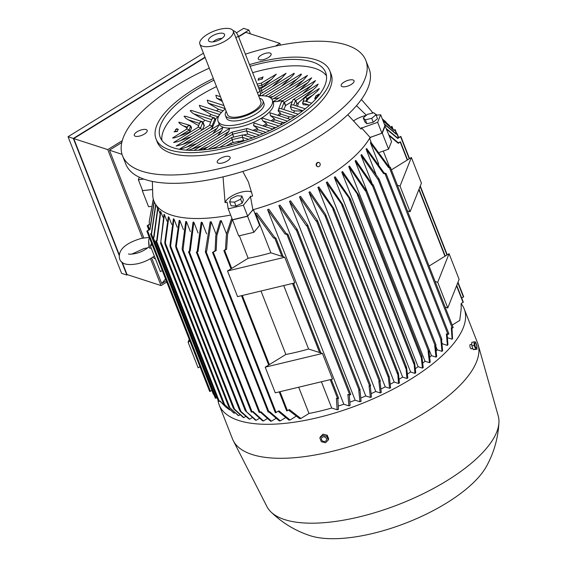 <?xml version="1.0" encoding="UTF-8"?>
<svg xmlns="http://www.w3.org/2000/svg" width="567" height="567" viewBox="0 0 567 567"><rect width="100%" height="100%" fill="white"/><g stroke="black" fill="none" stroke-linecap="round" stroke-linejoin="round"><path stroke-width="0.85" d="M326.798 182.191A117.22 45.225 -21.4 0 0 327.237 181.922L342.56 204.255L343.035 206.211L326.358 182.461A117.22 45.225 -21.4 0 0 326.798 182.191M414.924 373.384L414.038 362.334L414.718 363.341L415.753 372.831A125.449 48.401 158.6 0 1 414.924 373.384L410.6 371.98A117.22 45.225 158.6 0 1 407.616 373.958M410.6 371.98L334.324 177.343A117.22 45.225 -21.4 0 0 335.147 176.784L350.059 198.33L350.449 200.066L334.324 177.343M422.443 368.118L421.118 356.338L421.685 355.927L421.933 356.693L423.216 367.551A125.449 48.401 158.6 0 1 422.443 368.118L418.07 366.7A117.22 45.225 158.6 0 1 415.519 368.564M418.07 366.7L341.788 172.063A117.22 45.225 -21.4 0 0 342.56 171.489L358.422 194.63L358.613 195.863L341.788 172.063M428.95 351.143L430.204 362.115A125.449 48.401 158.6 0 1 429.481 362.703L425.023 361.257A117.22 45.225 158.6 0 1 422.968 362.93M425.023 361.257L348.748 166.62A117.22 45.225 -21.4 0 0 349.456 166.025L365.97 190.129L366.636 190.384L366.402 190.682L365.233 190.718L348.748 166.62M435.534 345.601L436.689 356.508A125.449 48.401 158.6 0 1 436.016 357.118L431.437 355.629A117.22 45.225 158.6 0 1 429.935 357.012M431.437 355.629L355.155 160.993A117.22 45.225 -21.4 0 0 355.807 160.383L372.547 184.558L373.249 184.828L373.022 185.125L371.86 185.168L355.155 160.993M441.558 339.718L442.621 350.732A125.449 48.401 158.6 0 1 442.012 351.363L437.249 349.818A117.22 45.225 158.6 0 1 436.392 350.732M437.249 349.818L435.591 345.579M372.328 184.169L360.966 155.174A117.22 45.225 -21.4 0 0 361.555 154.543L379.082 179.016L378.855 179.321L377.983 179.448L360.966 155.174M447.122 334.119L447.937 344.757A125.449 48.401 158.6 0 1 447.406 345.409L442.38 343.779A117.22 45.225 158.6 0 1 442.274 343.914M442.38 343.779L442.189 343.297M375.857 174.034L366.105 149.142A117.22 45.225 -21.4 0 0 366.608 148.476L384.107 172.907L386.007 173.523L385.865 173.892L383.547 173.552L366.105 149.142M378.749 164.069L370.428 142.841A117.22 45.225 -21.4 0 0 370.839 142.147L388.969 166.783L390.365 167.272L389.401 167.747L388.48 167.449L370.428 142.841M389.522 166.96L383.278 151.042M371.265 142.593L369.592 138.334M253.406 209.627L259.587 225.39L253.867 232.307L247.581 216.275L252.967 209.755A117.964 45.516 158.6 0 1 252.875 209.783L247.651 216.105L232.477 219.741L228.203 208.84L227.147 202.235A113.825 43.914 158.6 0 1 225.078 202.617L223.037 176.869M157.952 208.287L153.983 237.417L152.53 237.92L153.685 237.049L157.697 207.891A117.22 45.225 -21.4 0 0 157.945 208.287L159.83 213.086M160.78 211.697L157.137 240.628L155.663 241.138L156.761 240.302L160.433 211.356A117.22 45.225 -21.4 0 0 160.78 211.697L162.991 217.352M164.423 214.602L160.638 243.342L163.991 214.312A117.22 45.225 -21.4 0 0 164.423 214.602L166.974 221.116M168.831 217.033L165.146 244.505L164.756 242.775L168.321 216.792A117.22 45.225 -21.4 0 0 168.831 217.033L171.716 224.404M173.977 219.011L170.412 247.616L169.937 245.653L173.389 218.819A117.22 45.225 -21.4 0 0 173.679 218.919A117.22 45.225 -21.4 0 0 173.977 219.011L177.202 227.239M179.852 220.535L176.089 248.055L175.614 246.099L179.186 220.393A117.22 45.225 -21.4 0 0 179.852 220.535L183.417 229.621M182.439 250.323A132.154 50.987 -21.4 0 0 182.964 250.401L182.446 250.373L182.142 248.715L185.728 221.513A117.22 45.225 -21.4 0 0 186.472 221.605L190.37 231.542M193.857 222.193L190.193 251.146L188.584 251.854L189.392 251.082L193.028 222.158A117.22 45.225 -21.4 0 0 193.857 222.193L198.089 232.98M202.072 222.278L198.06 251.436L196.395 252.187L197.181 251.429L201.15 222.299A117.22 45.225 -21.4 0 0 202.072 222.278L206.622 233.902M211.186 221.81L206.693 251.259L205.374 251.798L210.159 221.888A117.22 45.225 -21.4 0 0 211.186 221.81L216.055 234.242M221.328 220.698L216.863 235.666L216.176 250.564L212.604 252.492L215.113 250.664L215.772 235.794L220.187 220.854A117.22 45.225 -21.4 0 0 221.328 220.698L226.509 233.916M232.357 219.592L227.587 234.391L226.616 249.274L223.922 250.657L225.446 249.445L226.453 234.192L231.421 219.075A117.22 45.225 -21.4 0 0 232.158 218.933M239.352 235.787L248.162 258.268A117.22 45.225 -21.4 0 0 270.891 252.818L255.433 213.376A117.22 45.225 -21.4 0 0 256.78 212.994L274.832 237.594L275.838 237.963L275.612 238.26L273.563 238.012L255.433 213.376M349.272 394.816L350.115 405.462A125.449 48.401 158.6 0 1 348.896 405.887L343.843 404.25A117.22 45.225 158.6 0 1 338.577 405.958M343.843 404.25L267.567 209.613A117.22 45.225 -21.4 0 0 268.815 209.188L286.264 233.604L287.845 234.114L287.703 234.483L285.066 234.043L267.567 209.613M359.967 390.082L361.087 401.316A125.449 48.401 158.6 0 1 359.939 401.769L355.155 400.217A117.22 45.225 158.6 0 1 350.151 402.06M355.155 400.217L278.872 205.573A117.22 45.225 -21.4 0 0 280.041 205.126L297.278 229.515L297.051 229.812L295.931 229.862L278.872 205.573M370.258 385.936L371.449 396.971A125.449 48.401 158.6 0 1 370.371 397.446L365.765 395.957A117.22 45.225 158.6 0 1 361.051 397.906M365.765 395.957L289.489 201.313A117.22 45.225 -21.4 0 0 290.587 200.846L307.81 225.227L307.576 225.524L306.223 225.496L289.489 201.313M379.996 381.393L381.272 392.456A125.449 48.401 158.6 0 1 380.244 392.945L375.779 391.499A117.22 45.225 158.6 0 1 371.364 393.519M375.779 391.499L299.504 196.862A117.22 45.225 -21.4 0 0 300.538 196.373L317.548 220.683L317.322 220.981L316.01 220.967L299.504 196.862M389.621 388.289L388.232 376.566L388.934 376.204L389.401 377.381L390.599 387.778A125.449 48.401 158.6 0 1 389.621 388.289L385.241 386.864A117.22 45.225 158.6 0 1 381.144 388.919M385.241 386.864L308.965 192.227A117.22 45.225 -21.4 0 0 309.943 191.717L325.508 214.333L325.897 216.055L325.401 216.24L308.958 192.227M398.516 383.469L397.68 372.434L398.445 373.66L399.444 382.945A125.449 48.401 158.6 0 1 398.516 383.469L394.185 382.066A117.22 45.225 158.6 0 1 390.436 384.128M394.185 382.066L317.91 187.422A117.22 45.225 -21.4 0 0 318.838 186.904L333.609 208.209L334.083 210.166L317.91 187.422M406.95 378.501L405.873 366.544L406.638 367.77L407.829 377.962A125.449 48.401 158.6 0 1 407.389 378.232A125.449 48.401 158.6 0 1 406.95 378.501L402.641 377.105A117.22 45.225 158.6 0 1 399.253 379.146M402.641 377.105L326.358 182.461M436.016 357.118L434.698 345.494L436.08 345.161L373.235 184.934M442.012 351.363L440.814 339.775L441.92 339.349L379.068 179.122M447.406 345.409L446.385 333.878L447.965 334.395L448.922 333.92L386.077 173.693M451.97 327.988L452.544 338.549A125.449 48.401 158.6 0 1 452.09 339.229L447.703 337.804M452.09 339.229L451.311 327.776L452.239 328.073L453.196 327.598L445.145 307.059M388.983 134.996L398.275 142.764L400.465 141.807L398.275 143.316L389.288 135.768M217.955 400.082A131.594 50.775 158.6 0 0 219.181 404.944A131.594 50.775 158.6 0 0 410.6 379.273A131.594 50.775 158.6 0 0 464.217 308.916A131.594 50.775 158.6 0 0 461.141 303.628L461.219 308.661L461.106 303.643L463.218 302.069M452.204 325.068L459.738 320.419L461.219 308.661M461.722 298.107L463.586 296.683M386.559 128.815L397.658 137.994L400.834 136.42L397.772 138.476L386.793 129.404M384.256 123.897L396.092 133.805L397.113 133.564L396.298 134.23L384.426 124.336M382.973 120.622L393.696 130.134L395.149 129.623L393.987 130.502L383.086 120.906M390.748 126.795L392.01 126.406L391.081 127.143M389.706 125.775L382.342 119.02M376.162 115.229L380.663 114.732L377.657 122.316L361.689 127.986A113.825 43.914 158.6 0 1 361.009 129.106L347.777 114.704M382.307 118.928L385.957 121.926M377.154 115.129L374.865 113.719M373.391 112.925L372.278 112.372M372.214 112.266L373.469 112.904M374.787 113.641L376.949 114.995M153.338 199.293L149.27 221.3L149.405 224.787L147.207 225.744L149.369 224.256M149.27 221.3L153.281 199.067M390.365 167.272L445.159 307.101L447.774 307.952L459.121 279.34L449.071 253.69L429.084 266.065M435.102 281.423L407.446 210.86M435.109 281.452L437.724 282.295L449.071 253.69M437.724 282.295L447.774 307.952M397.403 185.232L390.344 167.378M270.891 252.818L284.747 257.255L294.797 282.905L237.559 296.633L227.509 270.983L284.747 257.255M227.509 270.983L248.162 258.268M265.207 367.175L285.86 354.467A117.22 45.225 -21.4 0 0 308.59 349.017L322.446 353.454L332.503 379.103L275.264 392.832L265.207 367.175L322.446 353.454M286.682 410.82L289.446 409.601L300.871 418.481A125.449 48.401 158.6 0 1 299.652 418.68L288.589 410.132M337.826 398.785L338.442 409.374A125.449 48.401 158.6 0 1 337.145 409.778L331.716 408.02A117.22 45.225 158.6 0 1 308.987 413.471L300.871 418.481M331.716 408.02L321.425 381.761M298.696 387.211L308.987 413.471M308.59 349.017L283.727 285.562M260.997 291.013L285.86 354.467M391.379 169.873L411.373 157.491L421.423 183.148L410.076 211.753L407.46 210.903M397.403 185.253L400.026 186.096L411.373 157.491M400.026 186.096L410.076 211.753M151.524 243.08L150.383 245.972L152.211 244.838M189.222 339.279L188.081 342.17L189.91 341.036M188.081 342.17L198.131 367.82L199.967 366.686M150.383 245.972L160.433 271.621L162.268 270.494M149.284 237.367L141.58 238.338C130.417 241.521 117.114 247.864 119.63 258.899C121.267 264.151 127.391 265.746 138.001 263.669C144.153 262.131 149.532 259.629 154.132 256.171L154.316 256.015M152.991 257.014A11.198 3.501 76.5 0 0 155.393 258.765M149.426 237.736A11.198 3.501 76.5 0 0 148.696 240.897A11.198 3.501 76.5 0 0 149.412 248.027L148.696 240.897M151.297 248.318L149.412 248.027M232.314 219.33L238.693 235.95L253.867 232.307M232.406 219.911L247.581 216.275M316.188 164.359L317.272 162.651A2.148 1.793 -72 0 1 318.654 162.453A2.148 1.793 -72 0 1 318.845 162.531M317.64 166.648L316.506 165.918A2.148 1.793 -72 0 1 317.265 162.651M380.663 114.732L384.936 125.633L381.931 133.217L370.131 137.405A117.964 45.516 158.6 0 1 370.102 137.455A117.964 45.516 158.6 0 1 325.557 178.151A117.964 45.516 158.6 0 1 252.967 209.755M250.366 196.147L253.024 210.47M242.782 171.454L248.403 181.979L252.62 196.012A113.825 43.914 158.6 0 1 250.444 196.65L243.378 205.197L228.203 208.84M230.641 215.063A117.964 45.516 158.6 0 1 152.778 196.062L152.346 181.412M251.649 192.121A14.933 5.762 -21.4 0 0 241.74 192.029A14.933 5.762 -21.4 0 0 225.078 202.617M152.381 189.52L142.629 190.611L138.355 179.704L139.333 177.244M142.473 190.214L142.289 190.689L152.381 189.562M379.521 152.374L388.558 149.171L391.563 141.587L384.922 125.59M370.102 137.455L382.271 133.139L388.558 149.171M382.271 133.139L385.284 125.555M142.289 190.689L148.568 206.721L151.006 206.452M225.446 249.445A132.154 50.987 -21.4 0 0 226.616 249.274M398.275 143.316A132.154 50.987 -21.4 0 0 398.275 142.764M154.238 201.852L150.021 229.557L146.839 231.13L149.908 229.075L154.111 201.547M209.691 391.35L211.888 390.479M149.908 229.075A132.154 50.987 -21.4 0 0 150.021 229.557M155.847 204.744L151.587 233.746L150.56 233.987L151.375 233.32L155.642 204.432M213.405 394.207L213.837 394.363M151.375 233.32A132.154 50.987 -21.4 0 0 151.587 233.746M215.375 398.147L216.814 397.751L217.246 398.282M219.762 401.082L220.797 402.102M153.685 237.049A132.154 50.987 -21.4 0 0 153.983 237.417M218.515 401.365L219.968 400.954L225.489 406.78L229.557 409.906M156.761 240.302A132.154 50.987 -21.4 0 0 157.137 240.628M225.489 406.78L219.89 401.004M234.717 412.932L234.164 413.272A125.449 48.401 158.6 0 1 233.859 413.081A125.449 48.401 158.6 0 1 233.724 412.996L223.419 403.47M223.398 403.498L234.164 413.272M259.183 418.446L256.206 420.282A125.449 48.401 158.6 0 1 255.469 420.182L245.277 410.657L256.206 420.282M186.472 221.605L182.964 250.401M267.064 418.737L263.464 420.955A125.449 48.401 158.6 0 1 262.649 420.905L252.513 411.784M251.351 412.011L253.024 411.472L263.464 420.955M189.392 251.082A132.154 50.987 -21.4 0 0 190.186 251.146M239.82 414.938L238.643 415.661A125.449 48.401 158.6 0 1 238.126 415.427L228.735 406.773L238.643 415.661M165.146 244.505L228.735 406.773M275.725 418.538L271.473 421.168A125.449 48.401 158.6 0 1 270.579 421.168L260.31 412.124M259.162 412.344L260.891 411.762L271.473 421.168M197.181 251.429A132.154 50.987 -21.4 0 0 198.06 251.436M393.987 130.502A132.154 50.987 -21.4 0 0 393.696 130.134M252.039 417.702L249.664 419.169A125.449 48.401 158.6 0 1 249.005 419.02L240.451 411.557L239.685 410.324L249.664 419.169M285.272 417.801L280.304 420.87A125.449 48.401 158.6 0 1 279.318 420.927L268.864 411.996M268.141 411.954L269.531 411.592L280.304 420.87M205.729 251.301A132.154 50.987 -21.4 0 0 206.693 251.259M396.298 134.23A132.154 50.987 -21.4 0 0 396.092 133.805M245.596 416.525L243.81 417.624A125.449 48.401 158.6 0 1 243.519 417.532A125.449 48.401 158.6 0 1 243.222 417.44M243.222 417.432L234.015 409.168L233.25 407.942L243.81 417.624M170.412 247.616L233.228 408.034M295.818 416.44L290.056 420.005A125.449 48.401 158.6 0 1 288.964 420.126L278.255 411.358M275.371 412.648L279.007 410.891L290.056 420.005M215.113 250.664A132.154 50.987 -21.4 0 0 216.176 250.564M397.772 138.476A132.154 50.987 -21.4 0 0 397.658 137.994M388.48 167.449A132.154 50.987 -21.4 0 0 388.969 166.783M348.896 405.887L347.904 394.37L349.804 394.986L350.76 394.512L287.908 234.284M285.066 234.043A132.154 50.987 -21.4 0 0 286.264 233.604M359.939 401.769L358.762 390.188L360.116 389.841L297.264 229.621M295.931 229.862A132.154 50.987 -21.4 0 0 297.058 229.401M370.371 397.446L369.053 385.822L370.641 385.553L307.789 225.326M306.223 225.496A132.154 50.987 -21.4 0 0 307.3 225.021M380.244 392.945L378.841 381.293L380.386 381.01L317.534 220.79M316.01 220.967A132.154 50.987 -21.4 0 0 317.031 220.471M325.401 216.24A132.154 50.987 -21.4 0 0 326.103 215.871M358.287 196.005A132.154 50.987 -21.4 0 0 358.847 195.594L421.756 356.097M421.685 355.927L421.933 356.693M429.481 362.703L428.064 351.044M428.071 351.044L429.467 350.711L366.615 190.491M365.233 190.718A132.154 50.987 -21.4 0 0 365.97 190.129M371.86 185.168A132.154 50.987 -21.4 0 0 372.547 184.558M414.038 362.334L414.718 363.341M377.983 179.448A132.154 50.987 -21.4 0 0 378.607 178.825M383.547 173.552A132.154 50.987 -21.4 0 0 384.107 172.907M337.145 409.778L336.401 398.339L337.712 398.764L338.669 398.289L331.213 379.415M273.563 238.012A132.154 50.987 -21.4 0 0 274.832 237.594M166.287 280.743L161.715 283.564L165.564 278.907M122.04 154.359L109.438 150.17L121.792 142.551M161.715 283.564L151.658 257.907M143.805 237.871L109.438 150.17M280.516 45.105L279.843 43.397L275.413 46.133M122.266 140.666L107.765 149.61L142.459 238.14M146.343 248.041L146.605 248.722M150.489 258.63L161.049 285.57L166.79 282.026M238.594 36.834L245.83 32.369L279.843 43.397M161.049 285.57L127.036 274.541L122.252 262.33M119.219 254.604L73.753 138.582L205.105 57.501M250.401 33.85L248.92 30.058L238.473 36.515M204.985 57.182L73.334 138.44L119.134 255.299M121.714 261.883L126.866 275.045L127.455 274.676M126.866 275.045L121.586 273.329L68.054 136.732L73.334 138.44M236.361 32.843L243.64 28.35L248.92 30.058M68.054 136.732L203.411 53.185M73.753 138.582L107.765 149.61M464.217 308.916L477.534 342.907A131.594 50.775 158.6 0 1 478.151 344.743A131.594 50.775 158.6 0 1 423.925 413.265A131.594 50.775 158.6 0 1 233.292 440.701A131.594 50.775 158.6 0 1 232.498 438.936L219.181 404.944M471.411 348.62C470.362 348.677 469.859 347.394 469.901 344.771L471.815 344.119M478.151 344.743L498.23 415.916A124.315 47.961 158.6 0 1 498.946 422.38A124.315 47.961 158.6 0 1 447.002 480.646A124.315 47.961 158.6 0 1 270.785 511.788A124.315 47.961 158.6 0 1 266.922 506.565L233.292 440.701M498.946 422.38C498.124 438.078 493.97 452.721 486.493 466.301A104.526 40.328 158.6 0 1 446.697 502.943A104.526 40.328 158.6 0 1 309.766 535.56C295.053 530.677 282.061 522.753 270.785 511.788M471.815 344.219A3.289 1.028 76.5 0 0 471.822 344.658M472.254 347.025A3.289 1.028 76.5 0 0 472.708 348.181M474.104 341.823L471.794 342.376L471.836 345.948L473.282 349.655L477.01 349.229L475.6 349.102L474.147 345.395L474.104 341.823L475.515 341.951L476.967 345.65L477.01 349.229M473.282 349.655L475.6 349.102M474.94 343.191A2.637 0.822 76.5 0 0 475.344 346.678A2.637 0.822 76.5 0 0 476.719 347.72A2.637 0.822 76.5 0 0 476.308 344.24A2.637 0.822 76.5 0 0 474.94 343.191M471.836 345.948L474.147 345.395M324.771 434.613L326.004 434.91M328.215 440.07L328.676 438.915L327.223 435.208L323.048 434.187L320.327 436.866L319.866 438.022L322.588 435.343L326.762 436.37L328.215 440.07L325.493 442.749L321.319 441.721L319.866 438.022M323.098 436.916A2.637 2.289 -158.4 0 0 324.877 441.445A2.637 2.289 -158.4 0 0 323.098 436.916M327.223 435.208L326.762 436.37M323.048 434.187L322.588 435.343M361.377 99.494L371.009 110.53A117.964 45.516 158.6 0 1 372.689 113.088M356.494 105.668L366.395 115.264M370.542 137.93L361.349 127.646M366.239 115.392A14.933 5.762 -21.4 0 0 353.475 120.984M319.101 166.478A2.148 1.793 108 0 0 320.213 164.366A2.148 1.793 108 0 0 319.044 162.58A2.148 1.793 108 0 0 317.655 162.779A2.148 1.793 108 0 0 316.549 164.891A2.148 1.793 108 0 0 317.718 166.677A2.148 1.793 108 0 0 319.101 166.478M381.931 133.217L377.657 122.316M363.249 117.851L364.787 121.763L366.877 123.755L373.249 122.224L377.523 118.709L375.992 114.796L371.711 118.319L365.346 119.843L363.249 117.851L367.529 114.328L373.901 112.798L375.992 114.796M366.877 123.755L365.346 119.843M373.249 122.224L371.711 118.319M247.651 216.105L243.378 205.197M229.607 201.866L231.138 205.778L236.028 206.048L242.173 203.135L243.434 199.945L241.903 196.04L240.642 199.223L234.49 202.135L229.607 201.866L230.868 198.684L237.02 195.771L241.903 196.04M236.028 206.048L234.49 202.135M242.173 203.135L240.642 199.223M143.834 179.094L138.355 179.704M245.391 54.17A130.658 50.413 158.6 0 1 346.437 44.984A130.658 50.413 158.6 0 1 365.828 60.428L369.096 68.763A130.658 50.413 158.6 0 1 291.927 151.85A130.658 50.413 158.6 0 1 145.195 179.555A130.658 50.413 158.6 0 1 125.796 164.111L122.529 155.776A130.658 50.413 158.6 0 1 209.28 68.146M365.828 60.428A130.658 50.413 158.6 0 1 288.66 143.515A130.658 50.413 158.6 0 1 141.927 171.213A130.658 50.413 158.6 0 1 122.529 155.776M263.421 59.585A6.903 2.665 158.6 0 1 258.261 58.918A6.903 2.665 158.6 0 1 265.951 53.213A6.903 2.665 158.6 0 1 271.118 53.879A6.903 2.665 158.6 0 1 263.421 59.585M147.115 131.381A6.903 2.665 158.6 0 1 140.588 135.782A6.903 2.665 158.6 0 1 134.308 135.428A6.903 2.665 158.6 0 1 134.358 134.436A6.903 2.665 158.6 0 1 140.885 130.027A6.903 2.665 158.6 0 1 147.165 130.389A6.903 2.665 158.6 0 1 147.115 131.381M224.936 156.612A6.903 2.665 158.6 0 1 230.103 157.279A6.903 2.665 158.6 0 1 222.406 162.991A6.903 2.665 158.6 0 1 217.239 162.318A6.903 2.665 158.6 0 1 224.936 156.612M341.242 84.823A6.903 2.665 158.6 0 1 347.769 80.415A6.903 2.665 158.6 0 1 354.056 80.769A6.903 2.665 158.6 0 1 354.006 81.761A6.903 2.665 158.6 0 1 347.479 86.17A6.903 2.665 158.6 0 1 341.192 85.808A6.903 2.665 158.6 0 1 341.242 84.823M249.487 64.617A93.328 36.012 158.6 0 1 315.961 59.811A93.328 36.012 158.6 0 1 329.817 70.84L331.071 74.043A93.328 36.012 158.6 0 1 275.952 133.394A93.328 36.012 158.6 0 1 171.142 153.182A93.328 36.012 158.6 0 1 157.286 142.154L156.031 138.943A93.328 36.012 158.6 0 1 213.348 78.529M329.817 70.84A93.328 36.012 158.6 0 1 274.69 130.19A93.328 36.012 158.6 0 1 169.887 149.979A93.328 36.012 158.6 0 1 156.031 138.943M250.132 66.275A88.849 34.282 158.6 0 1 312.46 61.973A88.849 34.282 158.6 0 1 325.649 72.477A88.849 34.282 158.6 0 1 273.166 128.971A88.849 34.282 158.6 0 1 173.389 147.81A88.849 34.282 158.6 0 1 160.199 137.313A88.849 34.282 158.6 0 1 213.993 80.167M252.648 72.682A88.849 34.282 158.6 0 1 314.969 68.387A88.849 34.282 158.6 0 1 326.486 75.843M316.329 98.417L314.65 98.559L315.939 97.34L317.258 97.361M315.727 96.376L318.689 94.087L316.953 97.248M309.717 105.037L303.217 104.711L302.509 102.903L303.749 101.089L305.117 101.075L311.687 103.208M304.032 98.871L304.564 97.652L319.341 88.53L317.428 91.117L307.52 99.679L306.768 101.613M201.71 145.676L188.386 150.283M208.117 146.874L198.733 150.212M216.062 147.122L211.151 148.93M243.441 141.126A53.759 20.738 158.6 0 1 240.833 141.849M276.023 127.532L274.917 127.561A53.759 20.738 158.6 0 1 272.458 129M285.541 122.323L282.72 122.394A53.759 20.738 158.6 0 1 280.566 123.925M294.372 116.823L289.39 116.852A53.759 20.738 158.6 0 1 287.582 118.496M302.452 111.061L294.727 110.884A53.759 20.738 158.6 0 1 293.345 112.663M292.565 100.791L293.096 99.572L318.158 84.107L316.726 86.397L313.423 89.522L298.455 102.74A53.759 20.738 158.6 0 1 297.406 106.284M281.097 102.719L281.629 101.5L315.536 80.571L311.403 85.617L302.466 93.796M272.961 101.734L311.68 77.799L307.966 82.584L299.461 90.493M270.672 97.956L307.484 75.397L303.267 80.33L294.925 88.14M233.009 142.622L231.683 137.59M233.072 142.6L231.556 137.618L242.619 134.967M243.59 140.396L239.43 141.396M252.506 137.93L243.037 134.861L242.478 135.13L242.385 137.32L243.64 140.524L244.455 140.793M265.987 132.366L257.942 129.765L257.439 128.482L253.506 125.527L254.044 123.025L272.855 129.127M274.917 127.561L267.1 125.031L266.596 123.748L262.84 120.849L261.437 118.177A29.115 11.234 158.6 0 1 223.405 127.299A29.115 11.234 158.6 0 1 219.082 123.854L218.075 121.288A29.115 11.234 158.6 0 1 225.269 108.956M266.596 123.748A38.825 14.983 158.6 0 1 262.797 125.867M257.439 128.482A38.825 14.983 158.6 0 1 252.939 130.375M225.227 136.314A38.825 14.983 158.6 0 1 224.794 136.307L224.879 136.527M194.098 150.375L229.621 128.447L228.792 131.452L224.794 136.307M186.125 150.142L222.838 127.483L221.598 130.736L217.87 135.428M196.749 143.586L183.545 148.178L180.462 148.951L179.937 148.908L180.263 148.604L219.046 124.669L217.069 128.383L213.192 133.167M211.016 129.63A38.825 14.983 158.6 0 1 210.967 129.382L212.71 127.362L212.249 126.2L210.109 125.194L209.471 125.427L176.167 146.066L182.836 144.358L212.249 126.2M211.739 119.587L213.015 117.879L214.376 117.865L215.715 119.786L212.582 127.051M215.467 119.155A38.825 14.983 158.6 0 1 218.756 115.937L218.876 115.888M258.637 95.88A29.115 11.234 158.6 0 1 267.971 96.596A29.115 11.234 158.6 0 1 272.295 100.04A29.115 11.234 158.6 0 1 255.1 118.56A29.115 11.234 158.6 0 1 222.399 124.733A29.115 11.234 158.6 0 1 218.075 121.288M305.28 108.836L292.926 104.824L291.558 104.838L290.318 106.653L291.58 109.856L294.727 110.884M290.807 105.228L292.884 99.99L293.741 99.338L295.577 100.402L296.832 103.605L295.96 105.809M293.096 99.572L293.741 99.338L295.882 100.352L296.832 103.605M298.455 102.74L297.136 103.555M304.564 97.652L305.202 97.418L307.045 98.474L307.52 99.679M302.998 101.479L304.351 98.07L305.202 97.418L307.342 98.424L307.796 99.572M281.629 101.5L282.274 101.266L284.414 102.273L285.669 105.483L283.769 109.559M278.617 108.977L281.416 101.918L282.274 101.266L284.11 102.322L285.371 105.533M298.157 114.229L280.736 108.573L279.368 108.58L278.128 110.402L278.588 111.564L280.247 112.769A38.825 14.983 158.6 0 1 277.858 115.349M292.345 101.358L285.669 105.483M289.39 116.852L280.75 114.052L280.247 112.769M316.032 95.724L317.726 95.575M315.755 96.369L316.67 95.49L317.598 95.625M282.763 100.806A38.825 14.983 158.6 0 0 282.614 100.621L273.046 101.954M282.72 122.394L274.747 119.807L274.244 118.524L270.388 115.597L269.998 112.798L290.375 119.403M233.526 137.143L232.073 132.146L246.787 128.617M233.59 137.129L232.201 132.111M263.074 133.656L247.212 128.511L246.645 128.78L246.553 130.97L247.807 134.181L255.66 136.725M247.758 134.046L243.604 135.045M231.208 144.762L231.166 143.061M231.258 144.748L231.031 143.09L238.445 141.318M241.018 141.913L238.87 141.211L238.303 141.481L238.034 142.827M272.295 100.04L273.301 102.606A29.115 11.234 158.6 0 1 261.437 118.177L262.996 118.227L281.941 124.371M278.865 98.056A38.825 14.983 158.6 0 0 278.595 97.949L271.742 99.034M223.129 110.771L218.642 109.318L208.195 103.13L207.231 100.146M217.841 116.759L211.158 114.591L200.534 108.347L199.322 105.285L221.428 112.45M193.29 140.566L182.836 144.358M209.407 125.463L212.093 118.687L213.015 117.879L214.936 118.723L215.439 119.991M210.726 122.153L204.829 120.239L192.837 113.301L190.221 110.856L190.739 110.395L192.27 110.7M272.713 96.702A38.825 14.983 158.6 0 0 272.323 96.666L269.382 97.163M274.244 118.524A38.825 14.983 158.6 0 1 271.097 120.856M260.373 94.405L260.643 95.766M260.473 93.945L294.131 73.249L294.181 73.873L292.359 75.992L281.445 86.156M222.363 101.536L216.665 98.176L215.871 95.249M265.462 96.021L301.197 74.015L301.438 74.376L299.752 76.453L288.936 86.687M280.75 114.052A38.825 14.983 158.6 0 1 279.205 115.781M274.747 119.807A38.825 14.983 158.6 0 1 272.684 121.366M267.1 125.031A38.825 14.983 158.6 0 1 264.605 126.448M261.323 90.755L281.728 78.168L286.08 73.299L260.976 88.48L262.167 92.903M281.728 78.168L272.238 86.687M257.942 129.765A38.825 14.983 158.6 0 1 254.987 131.034M216.36 110.806A53.759 20.738 158.6 0 1 218.642 109.318M209.195 116.185A53.759 20.738 158.6 0 1 211.158 114.591M197.94 127.391L199.903 122.437L200.824 121.621L202.192 121.614L203.071 122.373L204.326 125.576L202.362 129.815M203.007 122.238A53.759 20.738 158.6 0 1 204.829 120.239M191.554 136.484L177.91 141.594L173.601 142.523L198.003 127.355L198.648 127.121L200.789 128.128L201.625 130.268M199.549 123.337L200.824 121.621L202.745 122.472L204.007 125.676M198.634 125.64L185.912 118.411L184.069 116.192L185.941 116.348L202.192 121.614M161.879 140.354A88.849 34.282 158.6 0 1 216.502 86.581M174.026 131.849L175.068 131.204L174.026 131.849L177.485 131.452L175.068 131.204L176.443 129.12L178.307 129.375L177.23 131.26M175.678 129.659L176.635 128.737L177.492 129.042M262.103 78.99L257.999 80.188L258.672 78.395M262.011 77.537L263.06 76.892L262.16 79.189L262.011 77.537L263.06 76.892M262.478 86.9L258.595 87.864M271.607 79.26L262.556 87.091L261.848 85.284L271.607 79.26L276.292 74.178L261.493 83.009L261.848 85.284M179.555 136.073L174.175 137.93L172.545 137.979L186.536 129.276L187.181 129.042L189.321 130.049L190.03 131.856L179.555 136.073L189.321 130.049M187.358 127.086L188.634 125.371L190.002 125.364L190.881 126.122L191.582 127.929L189.867 131.452M187.032 127.908L181.44 124.818L179.172 123.053L178.846 122.132L190.002 125.364M175.522 129.68L176.443 129.12L177.96 129.411M257.999 80.188L258.687 78.338M258.084 79.954L258.651 78.444M186.479 129.311L187.712 126.186L188.634 125.371L190.555 126.221L191.242 127.965M259.566 98.247A20.157 7.775 158.6 0 1 262.946 100.742L263.953 103.307A20.157 7.775 158.6 0 1 255.745 114.087A20.157 7.775 158.6 0 1 226.417 118.021L225.411 115.455A20.157 7.775 158.6 0 1 226.198 111.323M262.946 100.742A20.157 7.775 158.6 0 1 254.739 111.522A20.157 7.775 158.6 0 1 225.411 115.455M233.221 31.015L260.863 101.564A17.917 6.91 158.6 0 1 253.562 111.139A17.917 6.91 158.6 0 1 227.495 114.64L199.853 44.091A17.917 6.91 158.6 0 1 207.153 34.509A17.917 6.91 158.6 0 1 233.221 31.015A17.917 6.91 158.6 0 1 225.921 40.597A17.917 6.91 158.6 0 1 199.853 44.091M233.115 30.788A5.223 2.055 58.3 0 1 233.859 30.845A5.223 2.055 58.3 0 1 238.353 36.217L259.969 91.372A5.223 2.055 58.3 0 1 259.977 94.93L258.602 95.78M221.031 39.01A8.583 3.31 158.6 0 1 209.067 41.341A8.583 3.31 158.6 0 1 212.037 36.097A8.583 3.31 158.6 0 1 220.676 33.184A8.583 3.31 158.6 0 1 224.582 35.26A8.583 3.31 158.6 0 1 221.031 39.01M213.142 41.852A5.975 2.303 158.6 0 1 214.928 40.427A5.975 2.303 158.6 0 1 221.945 38.407M372.292 185.303L435.123 345.636M378.125 179.491L440.956 339.824M385.135 174.062L447.965 334.395M389.401 167.747L452.239 328.073M456.555 285.811L463.069 302.431M400.607 136.718L409.261 158.795M420.104 186.472L446.959 254.994M457.803 282.671L463.437 297.051M396.886 133.862L398.339 137.568M394.923 129.928L396.376 133.635M391.783 126.71L392.612 128.822M418.857 189.612L444.975 256.256M242.293 295.499L269.389 364.638M224.652 250.486L231.69 268.439M279.992 391.698L287.483 410.813M292.522 283.45L319.618 352.589M274.882 238.438L281.912 256.397M400.238 142.104L407.276 160.057M147.654 231.017L210.485 391.35M151.375 233.873L152.828 237.58M153.345 237.814L216.176 398.14M156.478 241.032L219.309 401.358M160.837 241.804L224.73 404.852M182.921 249.402L246.432 411.458M189.321 251.677L252.152 412.011M165.252 242.74L230.096 408.197M197.132 252.01L259.962 412.344M176.287 246.51L240.954 411.522M206.112 251.62L268.942 411.954M170.518 245.844L234.603 409.36M213.334 252.315L276.164 412.641M148.022 225.638L149.475 229.344M286.966 234.653L349.804 394.986M296.321 229.989L359.152 390.316M306.846 225.701L369.677 386.028M316.592 221.158L379.422 381.485M324.827 215.368L388.331 377.431M326.089 215.821L388.955 376.24M358.826 195.665L421.642 355.956M357.352 194.679L421.253 357.727M365.672 190.859L428.503 351.186M332.815 208.975L397.481 373.979M334.126 209.542L398.062 372.675M350.548 199.598L414.357 362.419M349.088 198.648L413.931 364.106M343.099 205.637L406.234 366.729M341.681 204.793L405.766 368.309M330.221 379.649L337.712 398.764M275.824 238.069L283.139 256.731M293.515 283.216L320.837 352.929M219.535 147.477L231.917 139.829M242.336 137.193L231.924 139.688M248.637 139.347L242.385 137.32M269.545 130.722L253.506 125.527M198.358 150.234L228.792 131.452M302.884 110.728L290.318 106.653M295.577 100.402L293.72 105.086M295.882 100.352L313.423 89.522M307.045 98.474L305.911 101.337M307.342 98.424L313.7 94.505M309.043 105.023L302.509 102.903M284.414 102.273L311.403 85.617M295.535 116.044L278.128 110.402M284.11 102.322L281.53 108.836M277.107 101.628L307.966 82.584M287.526 121.147L270.388 115.597M208.153 149.341L232.435 134.358M259.502 135.173L246.553 130.97M246.51 130.842L232.449 134.216M278.872 126.044L262.84 120.849M273.351 98.793L303.267 80.33M191.689 149.199L221.598 130.736M225.142 108.623L208.195 103.13M219.705 114.562L200.534 108.347M186.642 147.165L217.069 128.383M212.086 125.909L214.936 118.723M211.704 119.672L193.716 113.839M261.578 95.752L290.226 78.076M221.683 99.799L216.665 98.176M268.354 96.73L297.363 78.82M259.814 90.982L261.274 90.628M180.384 140.715L200.789 128.128M200.619 127.83L202.745 122.472M199.52 123.422L187.847 119.637M257.9 86.092L261.798 85.156M187.33 127.171L183.141 125.81M189.158 129.758L190.555 126.221M238.353 36.217L235.858 37.762M259.969 91.372L257.475 92.91M156.513 205.651L157.548 208.295M445.166 307.101L453.196 327.598M128.44 253.924C129.368 254.377 131.742 254.236 135.563 253.506C140.446 252.471 145.017 250.139 149.284 246.517M147.774 247.878L144.018 248.502L131.806 254.129M223.837 250.593L230.989 268.836M241.507 295.683L268.687 365.035M279.212 391.882L286.668 410.919M400.465 141.807L407.538 159.859M419.034 189.172L445.237 256.05M456.733 285.371L463.296 302.133M146.839 231.13L209.67 391.457M150.56 233.987L213.39 394.313M217.055 398.048L216.686 397.587M152.53 237.92L215.361 398.254M155.663 241.138L218.493 401.471M160.553 243.278L223.384 403.605M182.446 250.373L245.277 410.706M188.506 251.791L251.337 412.117M392.01 126.406L393.257 129.595M196.317 252.124L259.147 412.45M395.149 129.623L396.673 133.514M393.455 129.829L393.824 130.29M175.933 247.793L239.678 410.458M205.297 251.734L268.127 412.06M397.113 133.564L398.615 137.398M212.519 252.421L275.349 412.755M400.834 136.42L409.537 158.625M420.282 186.033L447.235 254.824M457.98 282.231L463.671 296.754M147.207 225.744L148.788 229.77M287.93 234.178L350.76 394.512M297.278 229.515L360.116 389.841M307.81 225.227L370.641 385.553M317.548 220.683L380.386 381.01M325.855 215.084L389.217 376.764M366.636 190.384L429.467 350.711M333.935 208.89L398.289 373.114M373.249 184.828L436.08 345.161M350.378 199.003L414.569 362.802M379.082 179.016L441.92 339.349M342.9 204.978L406.468 367.182M386.092 173.587L448.922 333.92M275.838 237.963L283.202 256.752M293.564 283.202L320.901 352.95M331.263 379.401L338.669 398.289M472.828 348.485L471.177 348.875M318.654 162.453L319.044 162.58M213.809 148.519L231.563 137.554M315.819 96.142L315.188 97.73M203.248 149.879L232.08 132.083M226.212 146.017L231.045 143.033M223.944 105.568L207.203 100.139M214.376 117.865L192.213 110.678M220.485 96.744L215.836 95.235M259.041 89.005L260.926 88.551M177.811 129.113L176.635 128.737M258.488 78.437L261.961 77.608M257.127 84.114L261.444 83.08"/></g></svg>
